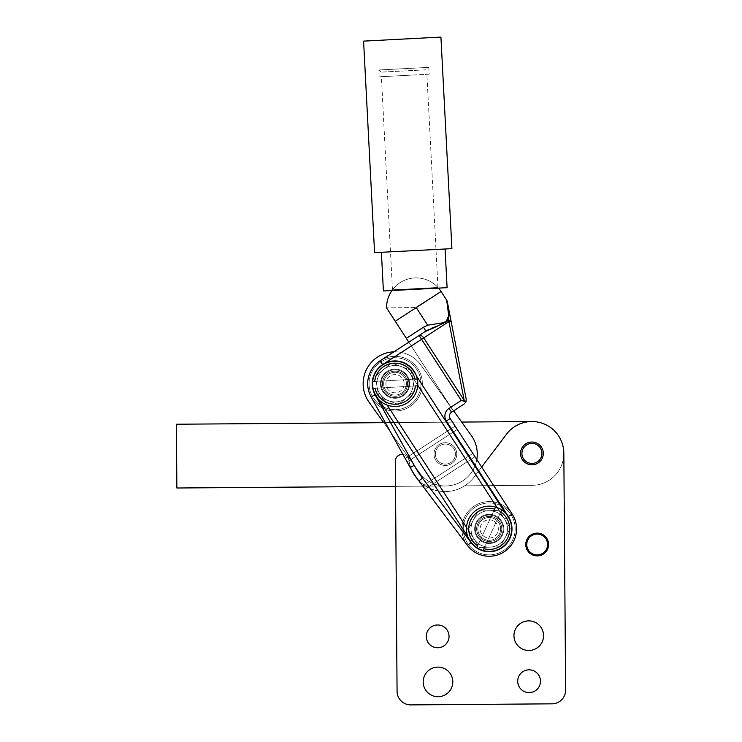 <?xml version="1.0" encoding="UTF-8"?>
<svg xmlns="http://www.w3.org/2000/svg" width="742" height="742" viewBox="0 0 742 742"><rect width="100%" height="100%" fill="white"/><g stroke="black" fill="none" stroke-linecap="round" stroke-linejoin="round"><path stroke-width="0.56" stroke-dasharray="3.71 2.78" d="M451.906 248.644L374.571 252.66M363.589 41.116L440.924 37.1M438.188 249.349L374.589 252.651L438.188 249.349M433.792 249.581L381.397 252.299L433.792 249.581M548.57 544.415A11.39 11.39 0 0 0 531.411 534.676A11.39 11.39 0 0 0 531.56 554.404A11.39 11.39 0 0 0 548.57 544.415A11.39 11.39 0 0 1 531.56 554.404A11.39 11.39 0 0 1 531.411 534.676A11.39 11.39 0 0 1 548.57 544.415A11.39 11.39 0 0 0 531.439 534.667A11.39 11.39 0 0 0 531.513 554.376A11.39 11.39 0 0 0 548.57 544.415A11.39 11.39 0 0 1 531.56 554.404A11.39 11.39 0 0 1 531.411 534.676A11.39 11.39 0 0 1 548.57 544.415A11.39 11.39 0 0 0 531.411 534.676A11.39 11.39 0 0 0 531.56 554.404A11.39 11.39 0 0 0 548.57 544.415A11.39 11.39 0 0 0 531.411 534.676A11.39 11.39 0 0 0 531.56 554.404A11.39 11.39 0 0 0 548.57 544.415A11.39 11.39 0 0 1 531.56 554.404A11.39 11.39 0 0 1 531.411 534.676A11.39 11.39 0 0 1 548.57 544.415A11.39 11.39 0 0 0 531.411 534.676A11.39 11.39 0 0 0 531.56 554.404A11.39 11.39 0 0 0 548.57 544.415A11.39 11.39 0 0 1 531.56 554.404A11.39 11.39 0 0 1 531.411 534.676A11.39 11.39 0 0 1 548.57 544.415M548.57 544.498C549.275 529.807 525.086 529.807 525.79 544.498C525.086 559.19 549.275 559.19 548.57 544.498A11.39 11.39 0 0 1 531.485 554.367A11.39 11.39 0 0 1 531.485 534.639A11.39 11.39 0 0 1 548.57 544.498M402.229 392.518A11.39 11.39 0 0 1 384.894 388.91A11.39 11.39 0 0 1 392.026 372.707A11.39 11.39 0 0 1 406.393 383.039A11.39 11.39 0 0 0 388.771 374.172A11.39 11.39 0 0 0 389.902 393.863A11.39 11.39 0 0 0 406.393 383.039A11.39 11.39 0 0 1 402.229 392.518A11.39 11.39 0 0 0 399.057 373.041A11.39 11.39 0 0 0 383.781 385.525A11.39 11.39 0 0 0 402.229 392.518M404.242 394.985A14.58 14.58 0 0 0 400.188 370.063A14.58 14.58 0 0 0 380.637 386.035A14.58 14.58 0 0 0 404.242 394.985A14.58 14.58 0 0 1 380.637 386.035A14.58 14.58 0 0 1 400.188 370.063A14.58 14.58 0 0 1 404.242 394.985M406.551 397.805A18.225 18.225 0 0 1 377.038 386.619A18.225 18.225 0 0 1 401.478 366.659A18.225 18.225 0 0 1 406.551 397.805A18.225 18.225 0 0 0 401.478 366.659A18.225 18.225 0 0 0 377.038 386.619A18.225 18.225 0 0 0 406.551 397.805A18.225 18.225 0 0 1 377.038 386.619A18.225 18.225 0 0 1 401.478 366.659A18.225 18.225 0 0 1 406.551 397.805A18.225 18.225 0 0 1 377.038 386.619L378.726 397.007L398.398 404.464L414.695 391.155L413.006 380.767A18.225 18.225 0 0 1 406.551 397.805L398.398 404.464L414.695 391.155L411.318 370.388L391.646 362.931L375.35 376.24L377.038 386.619A18.225 18.225 0 0 1 410.307 373.773A18.225 18.225 0 0 1 413.006 380.767L414.695 391.155L406.551 397.805A18.225 18.225 0 0 0 413.006 380.767L411.318 370.388L413.006 380.767A18.225 18.225 0 0 0 383.493 369.581L391.646 362.931L411.318 370.388L414.695 391.155L398.398 404.464L378.726 397.007L398.398 404.464L378.726 397.007L375.35 376.24L383.493 369.581A18.225 18.225 0 0 0 388.567 400.736A18.225 18.225 0 0 0 410.307 373.773L504.514 519.001A18.225 18.225 0 0 0 473.155 520.337A18.225 18.225 0 0 0 473.943 538.831L379.737 393.612A18.225 18.225 0 0 0 406.551 397.805M401.478 366.659L411.318 370.388L401.478 366.659A18.225 18.225 0 0 0 383.493 369.581L391.646 362.931L375.35 376.24L377.038 386.619L375.35 376.24L383.493 369.581A18.225 18.225 0 0 0 377.038 386.619L378.726 397.007L377.038 386.619A18.225 18.225 0 0 0 379.737 393.612L387.176 405.076A22.779 22.779 0 0 1 398.714 361.215A22.779 22.779 0 0 1 417.746 385.246L410.307 373.773A18.225 18.225 0 0 0 385.107 368.403A18.225 18.225 0 0 0 379.737 393.612A18.225 18.225 0 0 1 385.107 368.403A18.225 18.225 0 0 1 410.307 373.773L413.619 371.631A22.167 22.167 0 0 0 382.955 365.101A22.167 22.167 0 0 0 376.426 395.755L379.737 393.612L376.426 395.755L379.273 400.151L376.426 395.755A22.167 22.167 0 0 1 382.955 365.101A22.167 22.167 0 0 1 413.619 371.631L410.307 373.773L417.746 385.246A22.779 22.779 0 0 0 372.994 377.901A22.779 22.779 0 0 0 387.176 405.076A22.779 22.779 0 0 0 417.746 385.246A22.779 22.779 0 0 1 387.176 405.076L379.737 393.612L376.426 395.755A22.167 22.167 0 0 1 382.955 365.101A22.167 22.167 0 0 1 413.619 371.631L507.825 516.859L504.977 512.462L507.825 516.859L504.514 519.001A18.225 18.225 0 0 1 489.831 547.132A18.225 18.225 0 0 1 473.758 538.544A18.225 18.225 0 0 1 488.626 510.709A18.225 18.225 0 0 1 505.302 537.505A18.225 18.225 0 0 1 473.758 538.544A18.225 18.225 0 0 0 505.302 537.505A18.225 18.225 0 0 0 488.626 510.709A18.225 18.225 0 0 0 473.758 538.544A18.225 18.225 0 0 1 488.626 510.709A18.225 18.225 0 0 1 504.699 519.289L499.143 510.357L478.108 511.053L473.155 520.337A18.225 18.225 0 0 1 504.514 519.001L497.075 507.537A22.779 22.779 0 0 0 466.505 527.367A22.779 22.779 0 0 1 497.075 507.537A22.779 22.779 0 0 1 485.546 551.399A22.779 22.779 0 0 1 466.505 527.367A22.779 22.779 0 0 0 511.257 534.713A22.779 22.779 0 0 0 497.075 507.537L504.514 519.001L507.825 516.859A22.167 22.167 0 0 1 501.295 547.513A22.167 22.167 0 0 1 470.632 540.983A22.167 22.167 0 0 0 501.295 547.513A22.167 22.167 0 0 0 507.825 516.859L504.514 519.001A18.225 18.225 0 0 1 499.143 544.201A18.225 18.225 0 0 1 473.155 520.337L468.202 529.612L473.758 538.544L479.323 547.475L489.831 547.132A18.225 18.225 0 0 1 473.943 538.831A18.225 18.225 0 0 0 499.143 544.201A18.225 18.225 0 0 0 504.514 519.001L410.307 373.773L413.619 371.631L410.307 373.773A18.225 18.225 0 0 0 401.478 366.659M479.564 534.936A11.39 11.39 0 0 1 494.005 518.575A11.39 11.39 0 0 0 477.885 529.955A11.39 11.39 0 0 0 495.795 538.219A11.39 11.39 0 0 0 494.005 518.575A11.39 11.39 0 0 1 497.771 536.457A11.39 11.39 0 0 1 479.564 534.936A11.39 11.39 0 0 0 499.273 534.286A11.39 11.39 0 0 0 488.848 517.536A11.39 11.39 0 0 0 479.564 534.936M476.856 536.624A14.58 14.58 0 0 0 502.093 535.789A14.58 14.58 0 0 0 488.746 514.345A14.58 14.58 0 0 0 476.856 536.624A14.58 14.58 0 0 1 488.746 514.345A14.58 14.58 0 0 1 502.093 535.789A14.58 14.58 0 0 1 476.856 536.624M505.302 537.505L510.255 528.221L504.699 519.289A18.225 18.225 0 0 1 489.831 547.132L500.349 546.78L505.302 537.505A18.225 18.225 0 0 0 504.699 519.289L510.255 528.221L505.302 537.505L500.349 546.78L479.323 547.475L489.831 547.132A18.225 18.225 0 0 0 505.302 537.505L510.255 528.221L505.302 537.505A18.225 18.225 0 0 0 488.626 510.709L499.143 510.357L510.255 528.221L499.143 510.357L488.626 510.709A18.225 18.225 0 0 0 473.155 520.337L478.108 511.053L468.202 529.612L473.758 538.544L468.202 529.612L478.108 511.053L499.143 510.357L504.699 519.289A18.225 18.225 0 0 0 504.514 519.001L507.825 516.859A22.167 22.167 0 0 1 501.295 547.513A22.167 22.167 0 0 1 470.632 540.983L473.943 538.831L470.632 540.983L467.785 536.587L470.632 540.983L473.943 538.831L466.505 527.367L473.943 538.831A18.225 18.225 0 0 0 489.831 547.132L479.323 547.475L473.758 538.544A18.225 18.225 0 0 0 505.302 537.505M473.758 538.544L468.202 529.612L473.155 520.337A18.225 18.225 0 0 0 473.758 538.544M488.626 510.709L478.108 511.053L488.626 510.709M434.014 454.679A11.39 11.39 0 0 1 450.552 443.939A11.39 11.39 0 0 1 451.59 463.629A11.39 11.39 0 0 1 434.014 454.679A11.39 11.39 0 0 0 451.59 463.629A11.39 11.39 0 0 0 450.552 443.939A11.39 11.39 0 0 0 434.014 454.679A11.39 11.39 0 0 1 450.552 443.939A11.39 11.39 0 0 1 451.59 463.629A11.39 11.39 0 0 1 434.014 454.679A11.39 11.39 0 0 0 451.59 463.629A11.39 11.39 0 0 0 450.552 443.939A11.39 11.39 0 0 0 434.014 454.679M435.378 454.614A10.026 10.026 0 0 0 450.848 462.489A10.026 10.026 0 0 0 449.93 445.154A10.026 10.026 0 0 0 435.378 454.614A10.026 10.026 0 0 1 449.93 445.154A10.026 10.026 0 0 1 450.848 462.489A10.026 10.026 0 0 1 435.378 454.614A10.026 10.026 0 0 1 449.93 445.154A10.026 10.026 0 0 1 450.848 462.489A10.026 10.026 0 0 1 435.378 454.614A10.026 10.026 0 0 0 450.848 462.489A10.026 10.026 0 0 0 449.93 445.154A10.026 10.026 0 0 0 435.378 454.614M438.763 444.82A11.39 11.39 0 0 0 448.122 465.141A11.39 11.39 0 0 0 455.727 449.318A11.39 11.39 0 0 0 438.763 444.82A11.39 11.39 0 0 1 455.727 449.318A11.39 11.39 0 0 1 448.122 465.141A11.39 11.39 0 0 1 438.763 444.82A11.39 11.39 0 0 0 440.674 464.455A11.39 11.39 0 0 0 456.72 452.972A11.39 11.39 0 0 0 438.763 444.82A11.39 11.39 0 0 1 456.72 452.972A11.39 11.39 0 0 1 440.674 464.455A11.39 11.39 0 0 1 438.763 444.82M417.616 368.31A27.333 27.333 0 0 0 370.397 371.825A27.333 27.333 0 0 0 397.053 410.947A27.333 27.333 0 0 0 417.616 368.31A27.333 27.333 0 0 0 370.397 371.825A27.333 27.333 0 0 0 397.053 410.947A27.333 27.333 0 0 0 417.616 368.31A27.333 27.333 0 0 1 397.053 410.947A27.333 27.333 0 0 1 370.397 371.825A27.333 27.333 0 0 1 417.616 368.31A27.333 27.333 0 0 1 397.053 410.947A27.333 27.333 0 0 1 370.397 371.825A27.333 27.333 0 0 1 417.616 368.31M416.485 369.08A25.97 25.97 0 0 1 396.951 409.584A25.97 25.97 0 0 1 371.631 372.419A25.97 25.97 0 0 1 416.485 369.08A25.97 25.97 0 0 0 371.631 372.419A25.97 25.97 0 0 0 396.951 409.584A25.97 25.97 0 0 0 416.485 369.08A25.97 25.97 0 0 1 396.951 409.584A25.97 25.97 0 0 1 371.631 372.419A25.97 25.97 0 0 1 416.485 369.08A25.97 25.97 0 0 0 371.631 372.419A25.97 25.97 0 0 0 396.951 409.584A25.97 25.97 0 0 0 416.485 369.08M462.09 525.688A27.333 27.333 0 0 0 499.997 554.042A27.333 27.333 0 0 0 505.599 507.027A27.333 27.333 0 0 0 462.09 525.688A27.333 27.333 0 0 0 499.997 554.042A27.333 27.333 0 0 0 505.599 507.027A27.333 27.333 0 0 0 462.09 525.688A27.333 27.333 0 0 1 505.599 507.027A27.333 27.333 0 0 1 499.997 554.042A27.333 27.333 0 0 1 462.09 525.688A27.333 27.333 0 0 1 505.599 507.027A27.333 27.333 0 0 1 499.997 554.042A27.333 27.333 0 0 1 462.09 525.688M463.444 525.846A25.97 25.97 0 0 1 504.783 508.122A25.97 25.97 0 0 1 499.459 552.781A25.97 25.97 0 0 1 463.444 525.846A25.97 25.97 0 0 0 499.459 552.781A25.97 25.97 0 0 0 504.783 508.122A25.97 25.97 0 0 0 463.444 525.846A25.97 25.97 0 0 0 499.459 552.781A25.97 25.97 0 0 0 504.783 508.122A25.97 25.97 0 0 0 463.444 525.846A25.97 25.97 0 0 1 504.783 508.122A25.97 25.97 0 0 1 499.459 552.781A25.97 25.97 0 0 1 463.444 525.846M417.31 378.995L372.345 381.573L417.31 378.995M372.734 388.391L417.7 385.812L372.734 388.391M404.121 383.169A9.108 9.108 0 0 0 390.023 376.073A9.108 9.108 0 0 0 390.923 391.832A9.108 9.108 0 0 0 404.121 383.169A9.108 9.108 0 0 1 390.923 391.832A9.108 9.108 0 0 1 390.023 376.073A9.108 9.108 0 0 1 404.121 383.169M406.393 383.039A11.39 11.39 0 0 1 389.902 393.863A11.39 11.39 0 0 1 388.771 374.172A11.39 11.39 0 0 1 406.393 383.039M495.563 507.036L476.689 547.93L495.563 507.036M482.894 550.796L501.768 509.902L482.894 550.796M493.05 520.643A9.108 9.108 0 0 0 480.157 529.751A9.108 9.108 0 0 0 494.487 536.364A9.108 9.108 0 0 0 493.05 520.643A9.108 9.108 0 0 1 494.487 536.364A9.108 9.108 0 0 1 480.157 529.751A9.108 9.108 0 0 1 493.05 520.643M494.005 518.575A11.39 11.39 0 0 1 495.795 538.219A11.39 11.39 0 0 1 477.885 529.955A11.39 11.39 0 0 1 494.005 518.575M431.519 328.242L425.416 331.396L408.805 342.173L406.922 339.261L450.459 406.384L420.955 365.138A31.887 31.887 0 0 0 393.928 351.829L380.145 360.76A27.333 27.333 0 0 0 371.111 396.933L391.034 432.929L383.697 422.662L461.691 422.068L471.318 435.526L453.436 410.957L408.805 342.173L393.928 351.829A31.887 31.887 0 0 0 369.089 402.247A31.887 31.887 0 0 1 393.928 351.829A31.887 31.887 0 0 1 420.955 365.138A31.887 31.887 0 0 0 376.463 357.765A31.887 31.887 0 0 0 369.089 402.247L419.453 472.635A31.887 31.887 0 0 0 476.8 459.539A31.887 31.887 0 0 0 471.318 435.526A31.887 31.887 0 0 1 445.627 485.973A31.887 31.887 0 0 1 419.453 472.635L383.697 422.662L419.453 472.635L408.044 456.692L455.143 426.14L450.181 418.497A4.554 4.554 0 0 1 451.526 412.2L453.64 410.827L471.318 435.526A31.887 31.887 0 0 1 476.8 459.539L474.973 456.72L433.449 483.654A31.887 31.887 0 0 1 419.453 472.635A31.887 31.887 0 0 0 445.627 485.973L425.806 486.121A36.441 36.441 0 0 1 408.925 460.281A6.836 6.836 0 0 0 401.654 454.429A6.836 6.836 0 0 0 395.328 461.292L395.523 486.353L176.865 488.004L176.383 424.229L383.697 422.662L419.453 472.635L391.034 432.929L402.962 454.456A6.836 6.836 0 0 1 407.534 457.026L408.044 456.692L391.034 432.929L371.111 396.933A27.333 27.333 0 0 1 380.145 360.76L393.928 351.829A31.887 31.887 0 0 1 420.955 365.138L453.64 410.827L451.526 412.2L464.232 403.954L466.013 401.756L466.226 399.27L466.013 401.756L464.232 403.954L451.526 412.2A4.554 4.554 0 0 0 450.181 418.497L455.143 426.14L408.044 456.692L419.453 472.635A31.887 31.887 0 0 0 473.804 468.554A31.887 31.887 0 0 0 471.318 435.526L453.64 410.827L461.691 422.068L176.383 424.229L176.865 488.004L445.627 485.973A31.887 31.887 0 0 1 419.453 472.635A31.887 31.887 0 0 0 433.449 483.654A31.887 31.887 0 0 1 419.453 472.635L383.697 422.662L461.691 422.068L383.697 422.662L369.089 402.247A31.887 31.887 0 0 1 376.463 357.765A31.887 31.887 0 0 1 420.955 365.138A31.887 31.887 0 0 0 376.463 357.765A31.887 31.887 0 0 0 369.089 402.247A31.887 31.887 0 0 1 376.463 357.765A31.887 31.887 0 0 1 420.955 365.138L453.436 410.957L408.805 342.173L450.459 406.384L420.955 365.138A31.887 31.887 0 0 0 393.928 351.829L380.145 360.76A27.333 27.333 0 0 0 371.111 396.933L391.034 432.929L408.044 456.692L407.534 457.026A6.836 6.836 0 0 0 402.962 454.456L391.034 432.929L405.215 458.528L407.534 457.026A6.836 6.836 0 0 1 408.925 460.281A36.441 36.441 0 0 0 425.806 486.121L445.627 485.973A31.887 31.887 0 0 0 471.318 435.526A31.887 31.887 0 0 1 445.627 485.973L425.806 486.121A36.441 36.441 0 0 0 464.668 485.824L532.181 485.314L464.668 485.824A36.441 36.441 0 0 0 474.082 477.106A36.441 36.441 0 0 1 464.668 485.824L532.181 485.314A31.887 31.887 0 0 0 563.827 453.186A31.887 31.887 0 0 1 532.181 485.314L464.668 485.824A36.441 36.441 0 0 1 425.806 486.121L395.523 486.353L395.328 461.292A6.836 6.836 0 0 1 401.654 454.429A6.836 6.836 0 0 1 408.925 460.281A36.441 36.441 0 0 0 427.846 487.29L425.045 489.108L467.395 545.361A27.333 27.333 0 0 0 504.894 551.315A27.333 27.333 0 0 0 512.156 514.039L481.679 467.052L506.489 434.209L474.082 477.106L506.489 434.209A31.887 31.887 0 0 1 531.699 421.539L461.691 422.068L531.699 421.539A31.887 31.887 0 0 0 506.489 434.209A31.887 31.887 0 0 1 563.827 453.186A31.887 31.887 0 0 1 532.181 485.314A31.887 31.887 0 0 0 541.957 423.153A31.887 31.887 0 0 0 506.489 434.209A31.887 31.887 0 0 1 531.699 421.539A31.887 31.887 0 0 0 506.489 434.209L481.679 467.052L512.156 514.039A27.333 27.333 0 0 1 504.894 551.315A27.333 27.333 0 0 1 467.395 545.361L425.045 489.108L427.846 487.29A36.441 36.441 0 0 1 408.925 460.281A36.441 36.441 0 0 0 474.082 477.106A36.441 36.441 0 0 1 417.542 479.091A36.441 36.441 0 0 0 474.082 477.106L481.679 467.052L474.082 477.106A36.441 36.441 0 0 1 408.925 460.281A6.836 6.836 0 0 0 402.962 454.456A6.836 6.836 0 0 0 395.328 461.292A6.836 6.836 0 0 1 407.534 457.026L405.215 458.528L402.962 454.456L407.126 461.988L457.285 429.451L472.83 453.408L422.671 485.945L467.395 545.361A27.333 27.333 0 0 0 504.894 551.315A27.333 27.333 0 0 0 512.156 514.039L476.8 459.539A31.887 31.887 0 0 1 433.449 483.654L474.973 456.72L481.679 467.052L450.181 418.497A4.554 4.554 0 0 1 451.526 412.2A4.554 4.554 0 0 0 450.181 418.497L457.285 429.451L407.126 461.988L410.205 467.543A113.888 113.888 0 0 0 418.85 480.872L422.671 485.945L418.85 480.872A113.888 113.888 0 0 1 410.205 467.543L407.126 461.988L410.205 467.543A113.888 113.888 0 0 0 418.85 480.872L422.671 485.945L472.83 453.408L457.285 429.451L476.8 459.539A31.887 31.887 0 0 1 433.449 483.654A31.887 31.887 0 0 0 476.8 459.539L450.181 418.497A4.554 4.554 0 0 1 451.526 412.2L449.04 408.378L461.255 400.457L419.109 335.486L408.805 342.173L406.319 338.333L423.524 327.176A4.554 0.705 -123 0 0 423.524 327.176A4.554 0.705 57 0 1 423.534 327.194L406.319 338.333M386.582 307.911L395.236 321.24L441.091 291.495L416.253 307.605L427.67 325.209L416.253 307.605L395.236 321.24L386.582 307.911L416.197 307.513L386.582 307.911M565.617 690.06A13.662 13.662 0 0 1 552.057 703.833A13.662 13.662 0 0 0 565.617 690.06L563.827 453.186L565.617 690.06A13.662 13.662 0 0 1 552.057 703.833A13.662 13.662 0 0 0 565.617 690.06A13.662 13.662 0 0 1 552.057 703.833A13.662 13.662 0 0 0 565.617 690.06M410.845 704.9A13.662 13.662 0 0 1 397.072 691.34A13.662 13.662 0 0 0 410.845 704.9A13.662 13.662 0 0 1 397.072 691.34L395.328 461.292L397.072 691.34A13.662 13.662 0 0 0 410.845 704.9A13.662 13.662 0 0 1 397.072 691.34A13.662 13.662 0 0 0 410.845 704.9M543.561 635.56A14.803 14.803 0 0 0 521.264 622.909A14.803 14.803 0 0 0 521.459 648.554A14.803 14.803 0 0 0 543.561 635.56A14.803 14.803 0 0 1 521.459 648.554A14.803 14.803 0 0 1 521.264 622.909A14.803 14.803 0 0 1 543.561 635.56A14.803 14.803 0 0 0 521.264 622.909A14.803 14.803 0 0 0 521.459 648.554A14.803 14.803 0 0 0 543.561 635.56A14.803 14.803 0 0 1 521.459 648.554A14.803 14.803 0 0 1 521.264 622.909A14.803 14.803 0 0 1 543.561 635.56A14.803 14.803 0 0 0 521.264 622.909A14.803 14.803 0 0 0 521.459 648.554A14.803 14.803 0 0 0 543.561 635.56A14.803 14.803 0 0 1 521.459 648.554A14.803 14.803 0 0 1 521.264 622.909A14.803 14.803 0 0 1 543.561 635.56M540.491 681.137A11.39 11.39 0 0 0 523.333 671.408A11.39 11.39 0 0 0 523.49 691.136A11.39 11.39 0 0 0 540.491 681.137A11.39 11.39 0 0 1 523.49 691.136A11.39 11.39 0 0 1 523.333 671.408A11.39 11.39 0 0 1 540.491 681.137A11.39 11.39 0 0 0 523.333 671.408A11.39 11.39 0 0 0 523.49 691.136A11.39 11.39 0 0 0 540.491 681.137A11.39 11.39 0 0 1 523.49 691.136A11.39 11.39 0 0 1 523.333 671.408A11.39 11.39 0 0 1 540.491 681.137A11.39 11.39 0 0 0 523.333 671.408A11.39 11.39 0 0 0 523.49 691.136A11.39 11.39 0 0 0 540.491 681.137A11.39 11.39 0 0 1 523.49 691.136A11.39 11.39 0 0 1 523.333 671.408A11.39 11.39 0 0 1 540.491 681.137M449.04 636.274A11.39 11.39 0 0 0 431.89 626.545A11.39 11.39 0 0 0 432.039 646.273A11.39 11.39 0 0 0 449.04 636.274A11.39 11.39 0 0 1 432.039 646.273A11.39 11.39 0 0 1 431.89 626.545A11.39 11.39 0 0 1 449.04 636.274A11.39 11.39 0 0 0 431.89 626.545A11.39 11.39 0 0 0 432.039 646.273A11.39 11.39 0 0 0 449.04 636.274A11.39 11.39 0 0 1 432.039 646.273A11.39 11.39 0 0 1 431.89 626.545A11.39 11.39 0 0 1 449.04 636.274A11.39 11.39 0 0 0 431.89 626.545A11.39 11.39 0 0 0 432.039 646.273A11.39 11.39 0 0 0 449.04 636.274A11.39 11.39 0 0 1 432.039 646.273A11.39 11.39 0 0 1 431.89 626.545A11.39 11.39 0 0 1 449.04 636.274M452.805 681.805A14.803 14.803 0 0 0 430.499 669.154A14.803 14.803 0 0 0 430.694 694.79A14.803 14.803 0 0 0 452.805 681.805A14.803 14.803 0 0 1 430.694 694.79A14.803 14.803 0 0 1 430.499 669.154A14.803 14.803 0 0 1 452.805 681.805A14.803 14.803 0 0 0 430.499 669.154A14.803 14.803 0 0 0 430.694 694.79A14.803 14.803 0 0 0 452.805 681.805A14.803 14.803 0 0 1 430.694 694.79A14.803 14.803 0 0 1 430.499 669.154A14.803 14.803 0 0 1 452.805 681.805A14.803 14.803 0 0 0 430.499 669.154A14.803 14.803 0 0 0 430.694 694.79A14.803 14.803 0 0 0 452.805 681.805A14.803 14.803 0 0 1 430.694 694.79A14.803 14.803 0 0 1 430.499 669.154A14.803 14.803 0 0 1 452.805 681.805M520.55 453.51A11.39 11.39 0 0 0 537.709 463.249A11.39 11.39 0 0 0 537.551 443.521A11.39 11.39 0 0 0 520.55 453.51A11.39 11.39 0 0 1 537.551 443.521A11.39 11.39 0 0 1 537.709 463.249A11.39 11.39 0 0 1 520.55 453.51A11.39 11.39 0 0 0 531.995 464.817A11.39 11.39 0 0 0 543.32 453.399A11.39 11.39 0 0 0 531.94 442.037A11.39 11.39 0 0 0 520.55 453.51M395.328 461.292A6.836 6.836 0 0 1 401.654 454.429A6.836 6.836 0 0 1 408.925 460.281A6.836 6.836 0 0 0 407.534 457.026A6.836 6.836 0 0 1 408.925 460.281A36.441 36.441 0 0 0 412.181 470.966A36.441 36.441 0 0 1 408.925 460.281A6.836 6.836 0 0 0 401.654 454.429A6.836 6.836 0 0 0 395.328 461.292M506.489 434.209L474.082 477.106A36.441 36.441 0 0 1 427.846 487.29L433.449 483.654L427.846 487.29A36.441 36.441 0 0 0 474.082 477.106L481.679 467.052M448.706 315.6A4.554 1.883 169 0 1 450.208 316.639A4.554 1.883 -11 0 0 448.706 315.6L448.177 320.609L448.706 315.6L445.163 322.353M444.504 322.631L442.176 322.983M446.684 300.176L447.76 308.403L446.684 300.176M450.876 320.071L451.266 322.093A4.554 2.235 -11 0 0 449.967 320.896A4.554 2.235 -11 0 0 448.177 320.609A4.554 2.532 -123 0 1 448.919 321.583A4.554 2.532 57 0 0 448.177 320.609A4.554 2.235 169 0 1 449.967 320.896L382.622 364.582A22.779 22.779 0 0 0 375.09 394.725A22.779 22.779 0 0 1 382.622 364.582A22.779 22.779 0 0 0 375.09 394.725L371.111 396.933A27.333 27.333 0 0 1 380.145 360.76L425.416 331.396A4.554 0.705 -123 0 0 423.534 327.194A4.554 0.705 57 0 1 425.416 331.396L419.109 335.486L425.416 331.396M408.805 342.173L393.928 351.829L419.109 335.486L461.255 400.457L464.52 401.153L464.177 400.3L464.52 401.153L461.255 400.457L449.04 408.378A9.108 9.108 0 0 0 446.359 420.983A9.108 9.108 0 0 1 449.04 408.378L451.526 412.2A4.554 4.554 0 0 0 450.181 418.497L446.359 420.983L508.335 516.525A22.779 22.779 0 0 1 502.288 547.587A22.779 22.779 0 0 1 471.031 542.615A22.779 22.779 0 0 0 502.288 547.587A22.779 22.779 0 0 0 508.335 516.525L446.359 420.983L450.181 418.497L512.156 514.039A27.333 27.333 0 0 1 504.894 551.315A27.333 27.333 0 0 1 467.395 545.361A27.333 27.333 0 0 0 504.894 551.315A27.333 27.333 0 0 0 512.156 514.039L508.335 516.525L512.156 514.039A27.333 27.333 0 0 1 504.894 551.315A27.333 27.333 0 0 1 467.395 545.361L418.85 480.872A113.888 113.888 0 0 1 414.296 474.361A113.888 113.888 0 0 0 418.85 480.872L467.395 545.361L471.031 542.615A22.779 22.779 0 0 0 502.288 547.587A22.779 22.779 0 0 0 508.335 516.525A22.779 22.779 0 0 1 502.288 547.587A22.779 22.779 0 0 1 471.031 542.615L467.395 545.361L418.85 480.872A113.888 113.888 0 0 1 410.205 467.543A113.888 113.888 0 0 0 414.296 474.361A113.888 113.888 0 0 1 410.205 467.543L371.111 396.933L410.205 467.543L414.194 465.336A109.334 109.334 0 0 0 422.495 478.136L418.85 480.872L422.495 478.136L471.031 542.615L422.495 478.136A109.334 109.334 0 0 1 414.194 465.336L410.205 467.543L371.111 396.933A27.333 27.333 0 0 1 380.145 360.76A27.333 27.333 0 0 0 371.111 396.933L375.09 394.725L414.194 465.336L375.09 394.725A22.779 22.779 0 0 1 382.622 364.582L380.145 360.76L419.109 335.486L380.145 360.76L382.622 364.582L423.719 337.925A4.554 2.532 57 0 0 419.109 335.486A4.554 2.532 -123 0 1 423.719 337.925L449.967 320.896A4.554 2.235 169 0 1 451.266 322.093A4.554 1.113 -11 0 0 448.919 321.583L464.177 400.3L423.719 337.925L464.177 400.3L448.919 321.583A4.554 1.113 169 0 1 451.266 322.093L451.006 320.748M445.664 322L446.415 321.073M448.177 320.609L440.08 325.07L448.177 320.609M428.403 329.689L431.473 328.261M470.632 540.983A22.167 22.167 0 0 0 501.295 547.513A22.167 22.167 0 0 0 507.825 516.859L413.619 371.631A22.167 22.167 0 0 0 382.955 365.101A22.167 22.167 0 0 0 376.426 395.755L470.632 540.983L376.426 395.755L379.737 393.612L473.943 538.831L470.632 540.983M422.671 485.945L472.83 453.408L474.973 456.72L425.045 489.108L422.671 485.945L425.045 489.108L474.973 456.72L472.83 453.408L422.671 485.945M405.215 458.528L407.126 461.988L457.285 429.451L455.143 426.14L405.215 458.528L455.143 426.14L457.285 429.451L407.126 461.988L405.215 458.528M391.943 290.53L383.401 290.975M447.092 287.664L424.405 288.842M531.94 443.41A10.026 10.026 0 0 1 540.612 458.435A10.026 10.026 0 0 1 523.258 458.435A10.026 10.026 0 0 1 531.94 443.41A10.026 10.026 0 0 0 523.258 458.435A10.026 10.026 0 0 0 540.612 458.435A10.026 10.026 0 0 0 531.94 443.41M531.94 442.037A11.39 11.39 0 0 1 541.799 459.122A11.39 11.39 0 0 1 522.071 459.122A11.39 11.39 0 0 1 531.94 442.037A11.39 11.39 0 0 0 522.071 459.122A11.39 11.39 0 0 0 541.799 459.122A11.39 11.39 0 0 0 531.94 442.037M387.055 373.94A12.586 12.586 0 0 1 407.451 381.676A12.586 12.586 0 0 1 390.561 395.467A12.586 12.586 0 0 1 387.055 373.94A12.586 12.586 0 0 0 398.333 395.838A12.586 12.586 0 0 0 406.217 377.928A12.586 12.586 0 0 0 387.055 373.94M404.575 377.493A11.39 11.39 0 0 0 384.875 378.522A11.39 11.39 0 0 0 395.616 395.069A11.39 11.39 0 0 0 404.575 377.493A11.39 11.39 0 0 1 395.616 395.069A11.39 11.39 0 0 1 384.875 378.522A11.39 11.39 0 0 1 404.575 377.493A11.39 11.39 0 0 0 383.651 384.347A11.39 11.39 0 0 0 398.565 394.521A11.39 11.39 0 0 0 404.575 377.493M383.651 384.347A11.39 11.39 0 0 1 400.142 373.523A11.39 11.39 0 0 1 401.274 393.214A11.39 11.39 0 0 1 383.651 384.347M484.461 539.258A11.39 11.39 0 0 0 498.782 522.72A11.39 11.39 0 0 1 489.822 540.287A11.39 11.39 0 0 1 479.082 523.741A11.39 11.39 0 0 1 498.782 522.72A11.39 11.39 0 0 0 480.621 521.459A11.39 11.39 0 0 0 484.461 539.258A11.39 11.39 0 0 1 482.662 519.613A11.39 11.39 0 0 1 500.572 527.877A11.39 11.39 0 0 1 484.461 539.258M499.913 522.266A12.586 12.586 0 0 1 489.646 541.502A12.586 12.586 0 0 1 478.126 522.989A12.586 12.586 0 0 1 499.913 522.266A12.586 12.586 0 0 0 479.796 520.587A12.586 12.586 0 0 0 483.951 540.352A12.586 12.586 0 0 0 499.913 522.266M498.782 522.72A11.39 11.39 0 0 0 479.082 523.741A11.39 11.39 0 0 0 489.822 540.287A11.39 11.39 0 0 0 498.782 522.72M401.645 392.954A11.39 11.39 0 0 0 399.725 373.328A11.39 11.39 0 0 0 383.688 384.801A11.39 11.39 0 0 0 401.645 392.954A11.39 11.39 0 0 1 383.688 384.801A11.39 11.39 0 0 1 399.725 373.328A11.39 11.39 0 0 1 401.645 392.954A11.39 11.39 0 0 1 383.688 384.801A11.39 11.39 0 0 1 399.725 373.328A11.39 11.39 0 0 1 401.645 392.954A11.39 11.39 0 0 0 399.725 373.328A11.39 11.39 0 0 0 383.688 384.801A11.39 11.39 0 0 0 401.645 392.954M406.505 375.869A13.894 13.894 0 0 0 382.51 377.659A13.894 13.894 0 0 0 396.052 397.545A13.894 13.894 0 0 0 406.505 375.869A13.894 13.894 0 0 1 396.052 397.545A13.894 13.894 0 0 1 382.51 377.659A13.894 13.894 0 0 1 406.505 375.869A13.894 13.894 0 0 1 396.052 397.545A13.894 13.894 0 0 1 382.51 377.659A13.894 13.894 0 0 1 406.505 375.869A13.894 13.894 0 0 0 382.51 377.659A13.894 13.894 0 0 0 396.052 397.545A13.894 13.894 0 0 0 406.505 375.869M405.373 376.639A12.531 12.531 0 0 0 383.735 378.253A12.531 12.531 0 0 0 395.95 396.191A12.531 12.531 0 0 0 405.373 376.639A12.531 12.531 0 0 1 395.95 396.191A12.531 12.531 0 0 1 383.735 378.253A12.531 12.531 0 0 1 405.373 376.639A12.531 12.531 0 0 0 383.735 378.253A12.531 12.531 0 0 0 395.95 396.191A12.531 12.531 0 0 0 405.373 376.639A12.531 12.531 0 0 1 395.95 396.191A12.531 12.531 0 0 1 383.735 378.253A12.531 12.531 0 0 1 405.373 376.639M477.839 529.009A11.39 11.39 0 0 1 489.145 517.526A11.39 11.39 0 0 1 500.618 528.833A11.39 11.39 0 0 0 483.459 519.103A11.39 11.39 0 0 0 483.608 538.822A11.39 11.39 0 0 0 500.618 528.833A11.39 11.39 0 0 1 489.312 540.306A11.39 11.39 0 0 1 477.839 529.009A11.39 11.39 0 0 0 494.997 538.738A11.39 11.39 0 0 0 494.849 519.01A11.39 11.39 0 0 0 477.839 529.009M475.437 527.274A13.894 13.894 0 0 0 494.71 541.688A13.894 13.894 0 0 0 497.548 517.795A13.894 13.894 0 0 0 475.437 527.274A13.894 13.894 0 0 1 497.548 517.795A13.894 13.894 0 0 1 494.71 541.688A13.894 13.894 0 0 1 475.437 527.274A13.894 13.894 0 0 1 497.548 517.795A13.894 13.894 0 0 1 494.71 541.688A13.894 13.894 0 0 1 475.437 527.274A13.894 13.894 0 0 0 494.71 541.688A13.894 13.894 0 0 0 497.548 517.795A13.894 13.894 0 0 0 475.437 527.274M500.618 528.833A11.39 11.39 0 0 1 483.608 538.822A11.39 11.39 0 0 1 483.459 519.103A11.39 11.39 0 0 1 500.618 528.833M476.791 527.432A12.531 12.531 0 0 0 494.163 540.436A12.531 12.531 0 0 0 496.732 518.89A12.531 12.531 0 0 0 476.791 527.432A12.531 12.531 0 0 1 496.732 518.89A12.531 12.531 0 0 1 494.163 540.436A12.531 12.531 0 0 1 476.791 527.432A12.531 12.531 0 0 0 494.163 540.436A12.531 12.531 0 0 0 496.732 518.89A12.531 12.531 0 0 0 476.791 527.432A12.531 12.531 0 0 1 496.732 518.89A12.531 12.531 0 0 1 494.163 540.436A12.531 12.531 0 0 1 476.791 527.432M429.173 74.2L379.125 76.797L429.173 74.2L428.811 67.383L378.772 69.98L428.811 67.383L378.772 69.98L428.811 67.383L426.659 69.776L381.165 72.132L426.659 69.776M410.688 75.165L381.397 76.686L410.688 75.165M392.462 289.797L437.956 287.442A29.606 29.606 0 0 0 392.462 289.797A29.606 29.606 0 0 1 437.956 287.442L392.462 289.797L437.956 287.442L392.462 289.797L381.397 76.686M411.337 75.127L382.38 76.63L411.337 75.127M379.125 76.797L378.772 69.98L381.165 72.132M437.956 287.442L426.891 74.321"/><path stroke-width="1.11" d="M427.207 37.814L363.589 41.116L374.571 252.66L451.906 248.644L440.924 37.1L427.207 37.814M548.57 544.498A11.39 11.39 0 0 1 531.513 554.376A11.39 11.39 0 0 1 531.439 534.667A11.39 11.39 0 0 1 548.57 544.498A11.39 11.39 0 0 0 531.485 534.639A11.39 11.39 0 0 0 531.485 554.367A11.39 11.39 0 0 0 548.57 544.498M547.596 544.498A10.416 10.416 0 0 1 531.977 553.513A10.416 10.416 0 0 1 531.977 535.483A10.416 10.416 0 0 1 547.596 544.498A10.416 10.416 0 0 0 531.977 535.483A10.416 10.416 0 0 0 531.977 553.513A10.416 10.416 0 0 0 547.596 544.498M372.345 381.573L374.645 381.434A20.498 20.498 0 0 1 415.01 379.125L417.31 378.995A22.779 22.779 0 0 0 372.345 381.573A22.779 22.779 0 0 0 396.321 406.43A22.779 22.779 0 0 0 417.7 385.812L415.399 385.951A20.498 20.498 0 0 1 375.035 388.261L372.734 388.391L375.035 388.261A20.498 20.498 0 0 0 415.399 385.951L417.7 385.812A22.779 22.779 0 0 0 417.31 378.995L415.01 379.125A20.498 20.498 0 0 0 374.645 381.434L372.345 381.573A22.779 22.779 0 0 1 417.31 378.995A22.779 22.779 0 0 1 396.321 406.43A22.779 22.779 0 0 1 372.345 381.573M387.176 405.076L466.505 527.367L387.176 405.076M497.075 507.537L417.746 385.246L497.075 507.537A22.779 22.779 0 0 1 501.768 509.902L500.804 511.999A20.498 20.498 0 0 1 483.858 548.7L482.894 550.796A22.779 22.779 0 0 0 501.768 509.902A22.779 22.779 0 0 0 468.554 519.372A22.779 22.779 0 0 0 476.689 547.93L477.653 545.834A20.498 20.498 0 0 1 494.599 509.133L495.563 507.036L494.599 509.133A20.498 20.498 0 0 0 477.653 545.834L476.689 547.93A22.779 22.779 0 0 0 482.894 550.796L483.858 548.7A20.498 20.498 0 0 0 500.804 511.999L501.768 509.902A22.779 22.779 0 0 1 482.894 550.796A22.779 22.779 0 0 1 468.554 519.372A22.779 22.779 0 0 1 497.075 507.537M383.697 422.662L369.089 402.247A31.887 31.887 0 0 1 393.928 351.829A31.887 31.887 0 0 0 369.089 402.247L383.697 422.662L176.383 424.229L176.865 488.004L395.523 486.353L395.328 461.292L397.072 691.34L395.523 486.353L176.865 488.004L176.383 424.229L383.697 422.662M464.232 403.954L451.526 412.2L449.04 408.378A9.108 9.108 0 0 0 446.359 420.983L508.335 516.525L512.156 514.039A27.333 27.333 0 0 1 504.894 551.315A27.333 27.333 0 0 1 467.395 545.361L418.85 480.872A113.888 113.888 0 0 1 410.205 467.543A113.888 113.888 0 0 0 418.85 480.872L422.495 478.136A109.334 109.334 0 0 1 414.194 465.336L410.205 467.543L414.194 465.336L375.09 394.725L371.111 396.933L375.09 394.725L414.194 465.336A109.334 109.334 0 0 0 422.495 478.136L418.85 480.872L467.395 545.361L471.031 542.615L422.495 478.136L471.031 542.615L467.395 545.361A27.333 27.333 0 0 0 504.894 551.315A27.333 27.333 0 0 0 512.156 514.039L508.335 516.525L446.359 420.983L450.181 418.497L446.359 420.983A9.108 9.108 0 0 1 449.04 408.378L461.255 400.457L419.109 335.486A4.554 2.532 57 0 1 423.719 337.925L449.967 320.896A4.554 2.235 169 0 0 448.177 320.609A4.554 2.532 57 0 1 448.919 321.583A4.554 2.532 -123 0 0 448.177 320.609L448.706 315.6C448.326 319.941 445.868 322.418 441.323 323.039L427.67 325.209L423.524 327.176A4.554 0.705 -123 0 1 423.534 327.194A4.554 0.705 -123 0 1 425.416 331.396C434.116 327.834 441.703 324.245 448.177 320.609C441.703 324.245 434.116 327.834 425.416 331.396L380.145 360.76A27.333 27.333 0 0 0 371.111 396.933L410.205 467.543L371.111 396.933A27.333 27.333 0 0 1 380.145 360.76L382.622 364.582L380.145 360.76L419.109 335.486L421.595 339.307L423.719 337.925A4.554 2.532 -123 0 0 419.109 335.486L425.416 331.396A4.554 0.705 57 0 0 423.534 327.194L427.67 325.209L441.323 323.039C445.868 322.418 448.326 319.941 448.706 315.6L446.684 300.176L448.706 315.6A4.554 1.883 -11 0 1 450.208 316.639L447.324 301.781A4.554 4.554 0 0 0 446.684 300.176A4.554 4.554 0 0 1 447.324 301.781L450.208 316.639A4.554 1.883 169 0 0 448.706 315.6L447.76 308.384L448.706 315.6L448.177 320.609A4.554 2.235 -11 0 1 449.967 320.896L448.919 321.583A4.554 1.113 -11 0 1 451.266 322.093A4.554 2.235 169 0 0 449.967 320.896A4.554 2.235 -11 0 1 451.266 322.093L450.208 316.639L451.266 322.093A4.554 1.113 169 0 0 448.919 321.583L423.719 337.925L464.177 400.3L448.919 321.583L464.177 400.3L423.719 337.925L382.622 364.582L421.595 339.307L461.255 400.457L464.52 401.153L464.177 400.3L466.004 401.756L466.226 399.27L451.266 322.093L466.226 399.27L451.266 322.093L466.226 399.27L466.013 401.756L461.255 400.457L449.04 408.378L451.526 412.2A4.554 4.554 0 0 0 450.181 418.497L512.156 514.039L450.181 418.497A4.554 4.554 0 0 1 451.526 412.2L464.232 403.954L466.013 401.756L464.232 403.954M453.64 410.827L471.318 435.526L461.691 422.068L531.699 421.539L461.691 422.068L471.318 435.526A31.887 31.887 0 0 1 476.8 459.539A31.887 31.887 0 0 0 471.318 435.526L453.64 410.827M406.328 338.352L423.534 327.194L406.328 338.352L395.236 321.24L441.091 291.495L395.236 321.24L406.922 339.261L386.582 307.911L406.319 338.333L423.524 327.176L427.67 325.209L416.253 307.605L427.67 325.209L423.524 327.176L406.328 338.352L408.805 342.173M481.679 467.052L506.489 434.209A31.887 31.887 0 0 1 563.827 453.186L565.617 690.06A13.662 13.662 0 0 1 552.057 703.833L410.845 704.9L552.057 703.833A13.662 13.662 0 0 0 565.617 690.06L563.827 453.186A31.887 31.887 0 0 0 506.489 434.209L481.679 467.052L506.489 434.209M395.523 486.353L397.072 691.34A13.662 13.662 0 0 0 410.845 704.9A13.662 13.662 0 0 1 397.072 691.34L395.523 486.353M402.962 454.456A6.836 6.836 0 0 0 395.328 461.292A6.836 6.836 0 0 1 402.962 454.456M417.542 479.091A36.441 36.441 0 0 1 412.181 470.966A36.441 36.441 0 0 0 417.542 479.091M452.805 681.805A14.803 14.803 0 0 1 430.694 694.79A14.803 14.803 0 0 1 430.499 669.154A14.803 14.803 0 0 1 452.805 681.805A14.803 14.803 0 0 0 430.499 669.154A14.803 14.803 0 0 0 430.694 694.79A14.803 14.803 0 0 0 452.805 681.805M449.04 636.274A11.39 11.39 0 0 1 432.039 646.273A11.39 11.39 0 0 1 431.89 626.545A11.39 11.39 0 0 1 449.04 636.274A11.39 11.39 0 0 0 431.89 626.545A11.39 11.39 0 0 0 432.039 646.273A11.39 11.39 0 0 0 449.04 636.274M540.491 681.137A11.39 11.39 0 0 1 523.49 691.136A11.39 11.39 0 0 1 523.333 671.408A11.39 11.39 0 0 1 540.491 681.137A11.39 11.39 0 0 0 523.333 671.408A11.39 11.39 0 0 0 523.49 691.136A11.39 11.39 0 0 0 540.491 681.137M543.561 635.56A14.803 14.803 0 0 1 521.459 648.554A14.803 14.803 0 0 1 521.264 622.909A14.803 14.803 0 0 1 543.561 635.56A14.803 14.803 0 0 0 521.264 622.909A14.803 14.803 0 0 0 521.459 648.554A14.803 14.803 0 0 0 543.561 635.56M543.32 453.343A11.39 11.39 0 0 1 526.319 463.333A11.39 11.39 0 0 1 526.171 443.605A11.39 11.39 0 0 1 543.32 453.343A11.39 11.39 0 0 0 531.94 442.037A11.39 11.39 0 0 1 541.799 459.122A11.39 11.39 0 0 1 522.071 459.122A11.39 11.39 0 0 1 531.94 442.037A11.39 11.39 0 0 0 520.55 453.455A11.39 11.39 0 0 0 531.995 464.817A11.39 11.39 0 0 0 543.32 453.343M552.057 703.833L410.845 704.9L552.057 703.833M445.163 322.353L444.504 322.631M504.977 512.462L416.466 376.027L504.977 512.462M379.273 400.151L467.785 536.587L379.273 400.151M442.176 322.983L442.909 322.909M443.262 322.872L445.664 322M446.415 321.073L448.706 315.6M437.567 325.933L431.519 328.242M425.416 331.396L419.109 335.486L425.416 331.396M425.463 331.368L428.403 329.689M431.473 328.261L437.474 325.961M451.006 320.748L450.876 320.071M466.013 401.756L464.52 401.153L466.013 401.756M391.943 290.53A29.606 29.606 0 0 0 386.582 307.911A29.606 29.606 0 0 1 391.943 290.53L424.405 288.842M441.091 291.495L416.197 307.513L441.091 291.495A29.606 29.606 0 0 0 438.559 288.109A29.606 29.606 0 0 1 441.091 291.495L446.684 300.176M381.397 252.299L383.401 290.975L447.092 287.664L445.089 248.997M531.94 443.41A10.026 10.026 0 0 0 523.258 458.435A10.026 10.026 0 0 0 540.612 458.435A10.026 10.026 0 0 0 531.94 443.41A10.026 10.026 0 0 1 540.612 458.435A10.026 10.026 0 0 1 523.258 458.435A10.026 10.026 0 0 1 531.94 443.41"/></g></svg>
